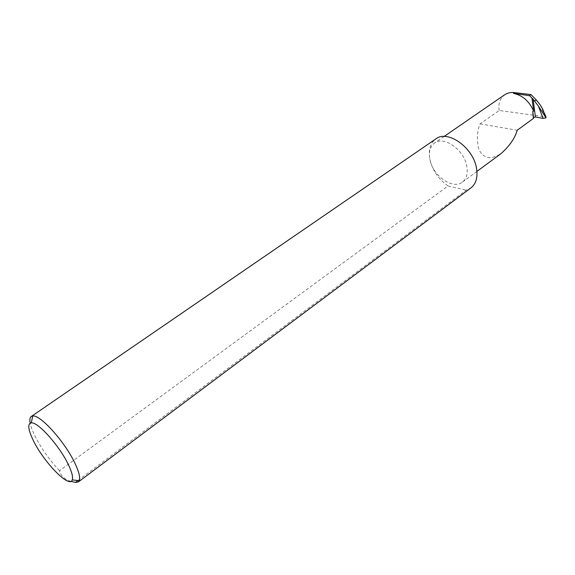 <?xml version="1.0" encoding="UTF-8"?>
<svg xmlns="http://www.w3.org/2000/svg" width="575" height="575" viewBox="0 0 575 575"><rect width="100%" height="100%" fill="white"/><g stroke="black" fill="none" stroke-linecap="round" stroke-linejoin="round"><path stroke-width="0.43" stroke-dasharray="2.88 2.16" d="M540.212 104.894L545.265 116.797L499.208 110.486L480.089 123.862C476.963 131.251 476.567 139.782 478.918 149.45C483.503 158.736 490.942 160.073 501.228 153.46M70.847 481.361C64.623 479.37 60.828 475.827 59.477 470.724L448.033 185.962C438.43 179.206 432.357 170.222 429.812 159.023C432.364 175.411 452.741 190.124 462.408 182.124C466.44 178.918 467.942 173.837 466.922 166.879C464.701 150.312 444.008 135.369 434.513 143.074C430.15 146.431 428.583 151.743 429.812 159.023C428.26 149.881 430.251 143.197 435.778 138.956M59.477 470.724C49.335 459.892 41.062 448.119 34.658 435.404C32.329 430.589 30.834 426.506 30.188 423.157M499.208 110.486C498.051 103.96 499.833 98.735 504.562 94.817M545.265 116.797L546.085 117.084M480.089 123.862L517.191 130.266M77.927 480.549L466.188 190.174L470.954 187.888M448.033 185.962L466.188 190.174M476.927 171.407L462.408 182.124M542.692 109.099L544.446 113.225M444.094 136.476L434.513 143.074"/><path stroke-width="0.86" d="M476.927 171.407L501.228 153.46C509.752 145.719 515.078 137.986 517.191 130.266L533.37 118.479L533.55 117.587L535.411 116.998L543.073 118.385L538.401 106.109L533.118 99.166L535.411 116.998M32.998 439.846C43.139 461.56 69.647 488.994 72.263 479.909C73.169 477.272 72.004 472.463 68.77 465.477C60.282 446.768 37.878 421.504 31.266 422.877C27.456 423.682 28.038 429.338 32.998 439.846M30.188 423.157C29.548 419.728 29.907 417.515 31.273 416.501L32.746 416.012C40.272 414.252 65.873 442.98 75.433 464.305C79.077 472.255 80.349 477.717 79.249 480.693L78.329 481.958L75.433 482.411L70.847 481.361M31.273 416.501L435.778 138.956C447.731 129.231 473.937 148.062 476.618 168.935C477.832 177.56 475.942 183.878 470.954 187.888L78.329 481.958M444.094 136.476L504.562 94.817C507.617 92.862 510.959 92.129 514.596 92.611L531.048 94.609L536.223 99.878L534.7 100.963M544.446 113.225L546.085 117.084L545.948 117.868L542.699 109.099L540.212 104.894L536.223 99.878M533.118 99.166L529.532 95.673L531.048 94.609M538.401 106.109L545.826 117.566M545.948 117.868L543.073 118.385M529.532 95.673L513.475 93.387L514.596 92.611M532.012 98.382L533.665 111.212C529.309 101.229 522.582 95.285 513.475 93.387M533.665 111.212L532.752 111.385L533.37 118.479M75.433 482.411L77.927 480.549M532.752 111.385L533.55 117.587M72.263 479.909L79.249 480.693M31.266 422.877L32.746 416.012"/></g></svg>
